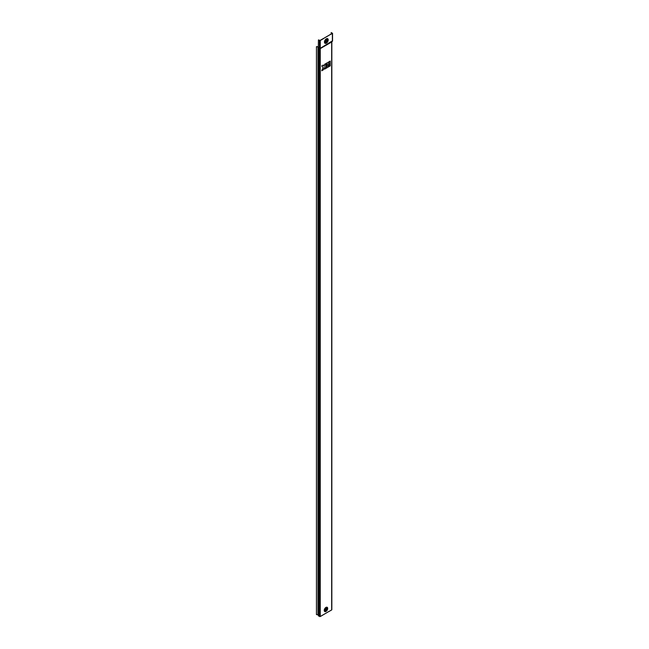 <?xml version="1.0" encoding="UTF-8"?>
<svg xmlns="http://www.w3.org/2000/svg" width="649" height="649" viewBox="0 0 649 649"><rect width="100%" height="100%" fill="white"/><g stroke="black" fill="none" stroke-linecap="round" stroke-linejoin="round"><path stroke-width="0.97" d="M325.644 609.224L326.066 610.06C326.942 609.087 326.974 609.127 326.155 610.182L325.587 609.898L326.171 608.851M326.066 610.06C326.942 609.087 326.974 609.127 326.155 610.182L326.09 608.892L325.636 610.019L326.293 608.803M325.603 609.955L325.92 608.819M325.303 609.833L325.871 609.679L325.96 608.665M325.636 609.784L325.725 608.705M325.376 609.809L325.855 609.93M326.041 611.244L327.591 608.665A2.061 1.193 120 0 0 326.131 607.829A2.061 1.193 120 0 0 324.67 610.352A2.061 1.193 120 0 0 326.131 611.196A2.061 1.193 120 0 0 327.591 608.665L327.591 608.559A2.19 1.266 120 0 0 326.041 607.667A2.19 1.266 120 0 0 324.492 610.352A2.19 1.266 120 0 0 326.041 611.244A2.19 1.266 120 0 0 326.09 611.22M326.398 42.988L328.094 40.141A2.288 1.322 120 0 0 326.479 39.208A2.288 1.322 120 0 0 324.857 42.007A2.288 1.322 120 0 0 326.479 42.939A2.288 1.322 120 0 0 328.094 40.141L328.094 40.051A2.393 1.379 120 0 0 326.398 39.078A2.393 1.379 120 0 0 324.703 42.007A2.393 1.379 120 0 0 326.398 42.988A2.393 1.379 120 0 0 326.439 42.964M325.952 41.982A1.063 0.608 120 0 0 326.731 41.601A1.063 0.608 120 0 0 327.145 40.595A1.063 0.608 120 0 0 326.999 40.173M325.814 41.56A1.063 0.608 120 0 0 326.033 42.039A1.063 0.608 120 0 0 326.845 41.755A1.063 0.608 120 0 0 327.307 40.692A1.063 0.608 120 0 0 327.088 40.206A1.063 0.608 120 0 0 326.277 40.489A1.063 0.608 120 0 0 325.814 41.56M328.548 611.666L320.257 616.55L318.302 615.641L318.302 46.979L316.452 46.647L318.432 46.785M323.445 38.478L320.095 40.408L318.432 39.914L318.302 47.799M316.452 46.785L316.452 614.595L318.302 614.79M326.098 65.168L326.147 66.498L328.743 65.005L328.743 61.963L326.098 63.432L326.147 64.762L327.615 63.918L326.098 65.168L326.147 66.498M326.098 66.912L326.147 68.242L328.743 66.742L328.743 65.435L326.098 66.912L326.147 68.242M329.067 65.192L329.116 66.523L330.244 65.874L330.244 64.567L329.067 65.192L329.116 66.523M324.638 69.11L325.766 68.453L325.766 63.675L324.638 64.332L324.265 66.287L323.21 65.095L321.734 65.955L323.113 67.545L321.734 70.733L323.259 69.905L324.638 67.374L324.638 69.11L324.589 67.399M325.766 63.675L324.589 64.3L324.232 66.247M329.067 61.712L329.116 64.786L330.244 64.129L330.244 61.087L329.067 61.712L329.116 64.786M328.597 611.699L331.671 609.963L331.671 42.015L320.257 48.602L318.432 47.742L320.257 48.326L332.385 40.863M332.215 33.407L328.865 35.346L332.385 33.505L331.193 32.547L332.215 33.14M323.526 38.469L328.865 35.346M318.432 39.914L320.257 40.506L323.608 38.575M331.671 609.492L331.671 609.963M331.671 41.552L331.671 42.015M331.193 32.547L331.193 33.999M323.575 38.494L328.783 35.435M325.538 608.6C324.881 610.092 325.044 610.19 326.025 608.892M330.244 64.567L329.116 65.216M323.259 65.127L321.734 65.955M321.774 65.979L323.113 67.545M323.161 67.577L321.774 70.757M328.743 65.435L326.147 66.936M330.244 61.087L329.116 61.744M328.743 61.963L326.098 63.432M326.147 63.456L326.147 64.762M327.615 64.348L326.147 65.2M326.204 610.368A0.998 0.576 -60 0 1 325.498 609.955A0.998 0.576 -60 0 1 326.204 608.738A0.998 0.576 -60 0 1 326.909 609.143A0.998 0.576 -60 0 1 326.204 610.368M324.232 610.417A2.458 1.42 120 0 0 325.968 611.415A2.458 1.42 120 0 0 327.696 608.413A2.458 1.42 120 0 0 325.968 607.407A2.458 1.42 120 0 0 324.232 610.417M327.494 608.803A1.825 1.055 120 0 0 326.204 608.056A1.825 1.055 120 0 0 324.914 610.295A1.825 1.055 120 0 0 326.204 611.042A1.825 1.055 120 0 0 327.494 608.803M324.443 42.071A2.653 1.533 120 0 0 326.325 43.159A2.653 1.533 120 0 0 328.199 39.905A2.653 1.533 120 0 0 326.325 38.818A2.653 1.533 120 0 0 324.443 42.071M327.972 40.311A1.996 1.152 120 0 0 326.561 39.492A1.996 1.152 120 0 0 325.149 41.942A1.996 1.152 120 0 0 326.561 42.753A1.996 1.152 120 0 0 327.972 40.311M318.464 615.982L318.464 48.034M317.961 614.595L317.961 46.785M320.257 616.55L320.257 48.602M320.257 40.506L320.257 48.326M332.385 33.505L332.385 41.333M319.454 616.55L319.454 48.602M319.454 40.506L319.454 48.326M331.834 609.727L331.834 41.836M332.539 41.163L320.249 48.521L331.826 41.844M332.548 33.277L332.548 41.098"/></g></svg>

